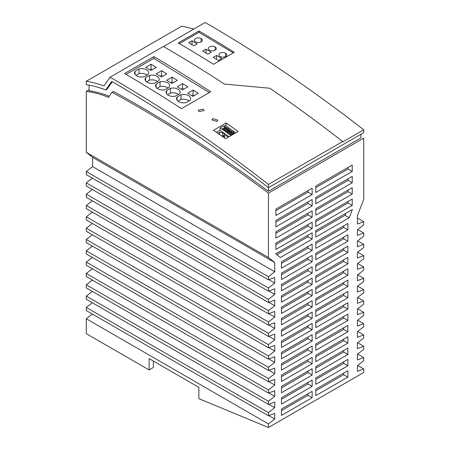 <?xml version="1.0" encoding="UTF-8"?>
<svg xmlns="http://www.w3.org/2000/svg" width="450" height="450" viewBox="0 0 450 450"><rect width="100%" height="100%" fill="white"/><g stroke="black" fill="none" stroke-linecap="round" stroke-linejoin="round"><path stroke-width="0.67" d="M92.329 314.044L86.282 318.763L268.436 423.928L268.436 427.5L363.718 372.493L363.718 368.921L357.671 365.434M193.736 29.104A148.618 85.804 -120 0 0 181.564 26.252L86.282 81.259L86.282 84.712A144.653 83.514 -120 0 1 105.711 89.938L111.718 81.388A1303.869 752.794 -120 0 1 268.436 187.678L363.718 132.671L363.718 129.803A1307.632 754.965 -120 0 0 205.178 22.5L163.502 46.564M360.911 134.291L360.911 137.891L268.436 191.284A1299.167 750.077 60 0 0 113.422 91.446L112.022 92.256A1299.167 750.077 60 0 1 268.436 193.134L363.718 138.127L363.718 199.384L357.412 215.634L357.412 224.044L363.718 221.687L357.412 218.047M112.022 92.256L108.456 97.346A137.025 79.11 60 0 0 86.282 91.389L89.089 89.769M89.089 85.168L89.089 90.759A137.025 79.11 60 0 1 109.209 96.272M112.314 81.731L107.111 89.128L105.711 89.938M268.436 427.5L198.866 398.661L198.866 387.338L149.124 358.616L149.124 369.945L153.332 367.515L153.332 361.046M363.718 368.921L357.412 371.278L357.412 365.636L363.718 360.714L363.718 357.593L357.412 359.949L357.412 354.313L363.718 349.386L363.718 346.269L357.412 348.626L357.412 342.984L363.718 338.062L363.718 334.946L357.412 337.298L357.412 331.661L363.718 326.734L363.718 323.618L357.412 325.974L357.412 320.332L363.718 315.411L363.718 312.294L357.412 314.651L357.412 309.009L363.718 304.082L363.718 300.966L357.412 303.322L357.412 297.681L363.718 292.759L363.718 289.642L357.412 291.999L357.412 286.358L363.718 281.43L363.718 278.314L357.671 274.826M363.718 346.269L357.671 342.782M363.718 278.314L357.412 280.671L357.412 275.029L363.718 270.107L363.718 266.991L357.412 269.347L357.412 263.706L363.718 258.784L363.718 255.662L357.412 258.019L357.412 252.382L363.718 247.455L363.718 244.339L357.412 246.696L357.412 241.054L363.718 236.132L363.718 233.016L357.412 235.373L357.412 229.731L363.718 224.803L363.718 221.687M363.718 334.946L357.671 331.453M363.718 266.991L357.671 263.503M363.718 323.618L357.671 320.13M363.718 233.016L357.671 229.523M363.718 312.294L357.671 308.801M363.718 255.662L357.671 252.174M363.718 300.966L357.671 297.478M363.718 289.642L357.671 286.155M363.718 244.339L357.671 240.851M363.718 357.593L357.671 354.105M363.718 129.803L342.697 141.936L342.697 141.519L268.436 184.399L268.436 191.284M198.956 30.977L178.228 42.947A1307.632 754.965 -120 0 1 213.542 64.288L234.27 52.324A1307.632 754.965 -120 0 0 198.956 30.977L198.917 32.332L233.303 52.881M268.436 184.399A1307.829 755.077 -120 0 0 110.104 77.214L103.939 85.984A148.618 85.804 -120 0 0 86.282 81.259M268.436 336.442L86.282 231.278L86.282 228.161L268.436 333.326L268.436 336.442L274.742 334.086L274.742 339.728L268.436 344.649L268.436 347.766L86.282 242.601L86.282 239.484L268.436 344.649M86.282 296.111L268.436 401.276L268.436 404.398L86.282 299.233L86.282 296.111L92.329 291.392M86.282 91.389L86.282 152.336L268.436 257.501L268.436 193.134M86.282 284.788L268.436 389.953L268.436 393.069L86.282 287.904L86.282 284.788L92.329 280.069M86.282 205.509L268.436 310.674L268.436 313.791L86.282 208.626L86.282 205.509L92.329 200.79M86.282 273.465L268.436 378.63L268.436 381.746L86.282 276.581L86.282 273.465L92.329 268.746M268.436 291.139L86.282 185.974L86.282 182.857L268.436 288.022L268.436 291.139L274.742 288.782L274.742 294.424L268.436 299.346L268.436 302.468L86.282 197.303L86.282 194.181L268.436 299.346M268.436 370.418L86.282 265.252L86.282 262.136L268.436 367.301L268.436 370.418L274.742 368.061L274.742 373.702L268.436 378.63M268.436 325.114L86.282 219.949L86.282 216.833L268.436 321.998L268.436 325.114L274.742 322.762L274.742 328.399L268.436 333.326M86.282 250.813L268.436 355.978L268.436 359.094L86.282 253.929L86.282 250.813L92.329 246.094M268.436 279.816L86.282 174.651L86.282 171.534L268.436 276.699L268.436 279.816L274.742 277.459L274.742 283.101L268.436 288.022M268.436 415.721L86.282 310.556L86.282 307.44L268.436 412.605L268.436 415.721L274.742 413.364L274.742 419.006L268.436 423.928M86.282 318.763L86.282 333.658L149.124 369.945M342.697 141.519A1307.829 755.077 -120 0 0 269.809 88.239L224.438 84.077A1307.829 755.077 -120 0 0 163.35 46.474L110.104 77.214M238.151 131.445L226.102 122.985L213.502 130.264A1307.829 755.077 -120 0 1 225.551 138.718L238.151 131.445M153.849 56.621L124.577 73.524A1307.829 755.077 -120 0 1 181.446 108.664L210.718 91.761A1307.829 755.077 -120 0 0 153.849 56.621L153.799 58.399L209.312 92.576M199.052 111.572L198.18 110.177L203.254 109.142L204.12 110.559L199.052 111.572M216.99 121.449L217.862 120.178L212.794 118.575L211.922 119.852L216.99 121.449M92.329 302.721L86.282 307.44M92.329 257.417L86.282 262.136M92.329 234.765L86.282 239.484M92.329 223.442L86.282 228.161M92.329 212.113L86.282 216.833M92.329 189.461L86.282 194.181M92.329 178.138L86.282 182.857M268.436 257.501L274.742 262.536L92.587 157.371L92.587 166.607L86.282 171.534M92.587 157.371L86.282 152.336M274.742 262.536L274.742 271.772L268.436 276.699M268.436 302.468L274.742 300.111L274.742 305.747L268.436 310.674M268.436 313.791L274.742 311.434L274.742 317.076L268.436 321.998M268.436 347.766L274.742 345.409L274.742 351.051L268.436 355.978M268.436 359.094L274.742 356.738L274.742 362.379L268.436 367.301M268.436 381.746L274.742 379.389L274.742 385.031L268.436 389.953M268.436 393.069L274.742 390.713L274.742 396.354L268.436 401.276M268.436 404.398L274.742 402.041L274.742 407.678L268.436 412.605M312.148 222.165L275.873 243.107L275.873 249.497L312.148 228.555L312.148 222.165M281.475 329.766L281.475 336.156L312.148 318.448L312.148 312.058L281.475 329.766M312.148 244.102L281.475 261.81L281.475 268.2L312.148 250.493L312.148 244.102M312.148 284.468L312.148 278.077L281.475 295.785L281.475 302.175L312.148 284.468L307.941 282.043L281.475 297.326M312.148 194.574L312.148 188.184L275.873 209.132L275.873 215.522L312.148 194.574L307.941 192.15L275.873 210.667M281.475 404.106L312.148 386.398L312.148 380.008L281.475 397.716L281.475 404.106M312.148 217.226L312.148 210.836L275.873 231.784L275.873 238.174L312.148 217.226L307.941 214.802L275.873 233.319M312.148 341.1L312.148 334.71L281.475 352.418L281.475 358.808L312.148 341.1L307.941 338.67L281.475 353.953M312.148 295.796L312.148 289.406L281.475 307.114L281.475 313.504L312.148 295.796L307.941 293.366L281.475 308.649M312.148 397.727L312.148 391.337L281.475 409.044L281.475 415.434L312.148 397.727L307.941 395.297L281.475 410.58M312.148 239.169L312.148 232.779L275.726 253.806L280.367 257.512L312.148 239.169L307.941 236.739L276.84 254.694M312.148 375.075L312.148 368.685L281.475 386.392L281.475 392.782L312.148 375.075L307.941 372.651L281.475 387.928M281.475 290.852L312.148 273.144L312.148 266.754L281.475 284.462L281.475 290.852M312.148 323.381L281.475 341.089L281.475 347.479L312.148 329.771L312.148 323.381M312.148 346.033L281.475 363.741L281.475 370.131L312.148 352.423L312.148 346.033M312.148 300.729L281.475 318.437L281.475 324.827L312.148 307.119L312.148 300.729M312.148 261.821L312.148 255.426L281.475 273.139L281.475 279.529L312.148 261.821L307.941 259.391L281.475 274.674M315.804 389.222L315.804 395.612L347.878 377.1L347.878 370.71L315.804 389.222M315.804 377.899L315.804 384.289L347.878 365.771L347.878 359.381L315.804 377.899M315.804 366.576L315.804 372.966L347.878 354.448L347.878 348.058L315.804 366.576M315.804 355.247L315.804 361.637L347.878 343.119L347.878 336.729L315.804 355.247M315.804 343.924L315.804 350.314L347.878 331.796L347.878 325.406L315.804 343.924M315.804 332.595L315.804 338.985L347.878 320.468L347.878 314.077L315.804 332.595M315.804 321.272L315.804 327.662L347.878 309.144L347.878 302.754L315.804 321.272M315.804 309.943L315.804 316.333L347.878 297.816L347.878 291.426L315.804 309.943M315.804 298.62L315.804 305.01L347.878 286.493L347.878 280.102L315.804 298.62M315.804 287.291L315.804 293.681L347.878 275.169L347.878 268.779L315.804 287.291M315.804 275.968L315.804 282.358L347.878 263.841L347.878 257.451L315.804 275.968M315.804 264.645L315.804 271.035L347.878 252.518L347.878 246.127L315.804 264.645M315.804 253.316L315.804 259.706L347.878 241.189L347.878 234.799L315.804 253.316M315.804 241.993L315.804 248.383L347.878 229.866L347.878 223.476L315.804 241.993M315.804 230.664L315.804 237.054L349.2 217.772L352.395 209.537L315.804 230.664M315.804 220.05L315.804 226.44L352.221 205.419L352.221 199.029L315.804 220.05M315.804 208.727L315.804 215.117L352.221 194.091L352.221 187.701L315.804 208.727M315.804 197.398L315.804 203.788L352.221 182.768L352.221 176.377L315.804 197.398M315.804 186.075L315.804 192.465L352.221 171.439L352.221 165.049L315.804 186.075M312.148 205.903L312.148 199.513L275.873 220.455L275.873 226.845L312.148 205.903L307.941 203.473L275.873 221.991M312.148 357.356L281.475 375.069L281.475 381.459L312.148 363.752L312.148 357.356M268.813 404.257L274.742 407.678M92.587 166.607L274.742 271.772M268.813 279.675L274.742 283.101M268.813 290.998L274.742 294.424M268.813 302.327L274.742 305.747M268.813 313.65L274.742 317.076M268.813 324.979L274.742 328.399M268.813 336.302L274.742 339.728M268.813 347.631L274.742 351.051M268.813 358.954L274.742 362.379M268.813 370.277L274.742 373.702M268.813 381.606L274.742 385.031M268.813 392.929L274.742 396.354M268.813 415.581L274.742 419.006M307.941 359.786L307.941 361.322L281.475 376.605M312.148 363.752L307.941 361.322M315.804 322.808L343.671 306.714L343.671 305.179M347.878 309.144L343.671 306.714M307.941 235.204L307.941 236.739M315.804 311.479L343.671 295.391L343.671 293.856M347.878 297.816L343.671 295.391M315.804 379.434L343.671 363.347L343.671 361.811M347.878 365.771L343.671 363.347M315.804 390.763L343.671 374.67L343.671 373.134M347.878 377.1L343.671 374.67M307.941 303.159L307.941 304.695L281.475 319.973M312.148 307.119L307.941 304.695M315.804 288.832L343.671 272.739L343.671 271.204M347.878 275.169L343.671 272.739M307.941 257.856L307.941 259.391M315.804 334.131L343.671 318.043L343.671 316.507M347.878 320.468L343.671 318.043M315.804 266.181L343.671 250.088L343.671 248.552M347.878 252.518L343.671 250.088M307.941 325.811L307.941 327.347L281.475 342.624M312.148 329.771L307.941 327.347M307.941 269.179L307.941 270.72L281.475 285.998M312.148 273.144L307.941 270.72M307.941 371.109L307.941 372.651M315.804 345.459L343.671 329.366L343.671 327.831M347.878 331.796L343.671 329.366M307.941 291.831L307.941 293.366M307.941 337.134L307.941 338.67M315.804 300.156L343.671 284.068L343.671 282.527M347.878 286.493L343.671 284.068M307.941 382.438L307.941 383.974L281.475 399.257M312.148 386.398L307.941 383.974M315.804 356.782L343.671 340.695L343.671 339.159M347.878 343.119L343.671 340.695M307.941 280.507L307.941 282.043M307.941 246.532L307.941 248.068L281.475 263.346M312.148 250.493L307.941 248.068M307.941 314.483L307.941 316.018L281.475 331.301M312.148 318.448L307.941 316.018M315.804 254.852L343.671 238.764L343.671 237.229M347.878 241.189L343.671 238.764M315.804 243.529L343.671 227.436L343.671 225.9M347.878 229.866L343.671 227.436M315.804 277.504L343.671 261.416L343.671 259.881M347.878 263.841L343.671 261.416M307.941 348.457L307.941 349.999L281.475 365.276M312.148 352.423L307.941 349.999M345.763 213.368L344.998 215.347L315.804 232.2M344.998 215.347L349.2 217.772M307.941 393.761L307.941 395.297M315.804 368.111L343.671 352.018L343.671 350.483M347.878 354.448L343.671 352.018M315.804 210.263L348.013 191.666L348.013 190.131M352.221 194.091L348.013 191.666M315.804 187.611L348.013 169.014L348.013 167.479M352.221 171.439L348.013 169.014M315.804 198.939L348.013 180.338L348.013 178.802M352.221 182.768L348.013 180.338M307.941 201.938L307.941 203.473M307.941 224.589L307.941 226.125L275.873 244.643M312.148 228.555L307.941 226.125M315.804 221.586L348.013 202.989L348.013 201.454M352.221 205.419L348.013 202.989M307.941 190.614L307.941 192.15M307.941 213.266L307.941 214.802M222.362 136.463L224.764 134.601L222.789 132.525L219.763 132.3L217.941 133.352M179.381 43.616L198.917 32.332M195.531 41.794A3.966 2.329 0.9 0 0 199.896 42.334A3.966 2.329 0.9 0 0 202.297 40.163A3.966 2.329 0.9 0 0 201.133 38.559A3.966 2.329 0.9 0 0 196.875 37.997A3.966 2.329 0.9 0 0 194.372 40.067A3.966 2.329 0.9 0 0 195.531 41.794M209.542 50.164A3.966 2.329 0.9 0 0 213.902 50.704A3.966 2.329 0.9 0 0 216.304 48.532A3.966 2.329 0.9 0 0 215.145 46.929A3.966 2.329 0.9 0 0 210.881 46.367A3.966 2.329 0.9 0 0 208.384 48.437A3.966 2.329 0.9 0 0 209.542 50.164M206.038 49.146L211.219 52.239L207.861 54.18L202.674 51.086L206.038 49.146L205.976 53.061M221.726 58.517L218.368 60.458L213.182 57.364L216.546 55.423L221.726 58.517M192.026 40.77L197.213 43.869L193.849 45.81L188.668 42.716L192.026 40.77L191.97 44.691M225.653 53.207A3.966 2.329 0.9 0 0 221.389 52.65A3.966 2.329 0.9 0 0 218.891 54.714A3.966 2.329 0.9 0 0 220.05 56.447A3.966 2.329 0.9 0 0 224.409 56.981A3.966 2.329 0.9 0 0 226.811 54.81A3.966 2.329 0.9 0 0 225.653 53.207L225.602 56.531M126.079 74.402L153.799 58.399M135.124 71.19L139.084 68.901A6.834 4.078 -178.3 0 1 148.641 72.906A6.834 4.078 -178.3 0 1 148.078 74.436L144.112 76.725A6.834 4.078 -178.3 0 1 134.556 72.72A6.834 4.078 -178.3 0 1 135.124 71.19L135.034 74.312M165.122 89.657A6.834 4.078 -178.3 0 1 155.565 85.652A6.834 4.078 -178.3 0 1 156.127 84.122L160.093 81.832A6.834 4.078 -178.3 0 1 169.65 85.837A6.834 4.078 -178.3 0 1 169.082 87.367L165.122 89.657M161.634 70.684L166.815 73.873L161.421 76.989L156.24 73.8L161.634 70.684L161.494 75.454L162.743 76.224M166.742 80.269L172.136 77.153L177.317 80.342L171.922 83.458L166.742 80.269M175.624 96.12A6.834 4.078 -178.3 0 1 166.067 92.115A6.834 4.078 -178.3 0 1 166.635 90.585L170.595 88.301A6.834 4.078 -178.3 0 1 180.152 92.306A6.834 4.078 -178.3 0 1 179.584 93.836L175.624 96.12M181.097 94.764A6.834 4.078 -178.3 0 1 190.654 98.769A6.834 4.078 -178.3 0 1 190.091 100.299L186.126 102.589A6.834 4.078 -178.3 0 1 176.569 98.584A6.834 4.078 -178.3 0 1 177.137 97.054L181.097 94.764L180.962 99.534A6.834 4.078 -178.3 0 1 189.051 100.901M177.244 86.732L182.638 83.616L187.819 86.811L182.424 89.921L177.244 86.732M154.614 83.188A6.834 4.078 -178.3 0 1 145.058 79.183A6.834 4.078 -178.3 0 1 145.626 77.653L149.591 75.364A6.834 4.078 -178.3 0 1 159.148 79.369A6.834 4.078 -178.3 0 1 158.58 80.899L154.614 83.188M187.746 93.201L193.14 90.084L198.321 93.274L192.926 96.39L187.746 93.201M156.313 67.41L150.919 70.526L145.732 67.331L151.127 64.221L156.313 67.41M139.084 68.901L138.949 73.671A6.834 4.078 -178.3 0 1 147.037 75.038M138.949 73.671L136.024 75.358M160.093 81.832L159.953 86.603A6.834 4.078 -178.3 0 1 168.041 87.969M159.953 86.603L157.033 88.29M156.127 84.122L156.037 87.244M161.494 75.454L160.172 76.219M172.136 77.153L171.996 81.922L173.244 82.693M171.996 81.922L170.674 82.688M170.595 88.301L170.454 93.071A6.834 4.078 -178.3 0 1 178.543 94.433M170.454 93.071L167.535 94.759M166.635 90.585L166.539 93.707M180.962 99.534L178.037 101.222M177.137 97.054L177.047 100.176M182.638 83.616L182.498 88.391L183.752 89.156M182.498 88.391L181.176 89.151M149.591 75.364L149.451 80.139A6.834 4.078 -178.3 0 1 157.539 81.501M149.451 80.139L146.526 81.827M145.626 77.653L145.536 80.775M193.14 90.084L193.005 94.854L194.254 95.625M193.005 94.854L191.678 95.619M151.127 64.221L150.992 68.991L152.241 69.761M150.992 68.991L149.664 69.756M216.546 55.423L216.484 59.338M226.102 122.985L225.821 125.775L235.761 132.823M216.439 132.306L219.932 130.292L220.179 127.862L223.493 125.949L225.821 125.775M225.219 127.176L223.493 125.949M228.51 129.212C228.943 128.756 228.409 128.379 226.907 128.076L226.794 127.997M230.091 130.629L229.421 130.151L229.708 130.061M233.381 132.666C233.82 132.21 233.286 131.833 231.784 131.529L231.666 131.451M234.292 133.611L232.521 134.629L228.336 131.648L229.674 130.899L228.893 132.036M226.806 131.659L222.632 128.672L226.806 131.659L229.421 130.151M223.487 128.205L224.803 127.446L224.482 128.317L225.838 129.279L226.17 128.374L224.803 127.446M231.03 135.557L220.179 127.862M228.336 131.648L227.503 132.126L231.677 135.118L232.521 134.629M231.677 135.118L227.503 132.126M234.579 133.509L233.325 132.508A1.187 0.759 -174 0 1 232.965 132.598L232.172 133.768L232.999 134.353M232.329 133.335A1.187 0.759 -174 0 1 231.379 132.48A1.187 0.759 -174 0 1 231.424 132.322L230.709 132.733L231.502 131.563A1.187 0.759 -174 0 1 231.677 131.344L231.514 132.896M229.354 131.771L230.709 132.733M233.848 133.864L234.591 133.408M231.502 131.563L231.424 132.322M231.677 131.344L230.411 130.444L229.674 130.899M229.686 130.866L231.047 131.828M231.784 131.529L231.626 133.014M232.504 132.862L233.865 133.824M231.683 135.084L232.515 134.606M228.977 130.41L227.632 129.409L227.301 130.314L228.127 130.899M228.988 130.371L229.697 130.134M227.632 129.409L228.094 129.144A1.187 0.759 6 0 0 228.454 129.054L229.719 129.954M224.814 127.412L225.54 126.99L226.806 127.89L226.643 129.442M226.17 128.374L226.631 128.109A1.187 0.759 -174 0 1 226.806 127.89M224.482 128.317L224.016 128.582M227.458 129.881A1.187 0.759 -174 0 1 226.507 129.026A1.187 0.759 -174 0 1 226.553 128.869L225.838 129.279M226.631 128.109L226.553 128.869M227.649 131.175L226.811 131.631M222.632 128.672L223.464 128.188L227.638 131.153M226.907 128.076L226.755 129.561M229.005 136.727L219.932 130.292M228.847 136.817L227.661 135.979L224.634 135.759L222.834 136.794M222.789 132.525L222.379 136.451M219.763 132.3L219.538 134.471M201.083 41.878L201.133 38.559M215.094 50.254L215.145 46.929M227.661 135.979L227.492 137.599M224.634 135.759L224.409 137.908"/></g></svg>
